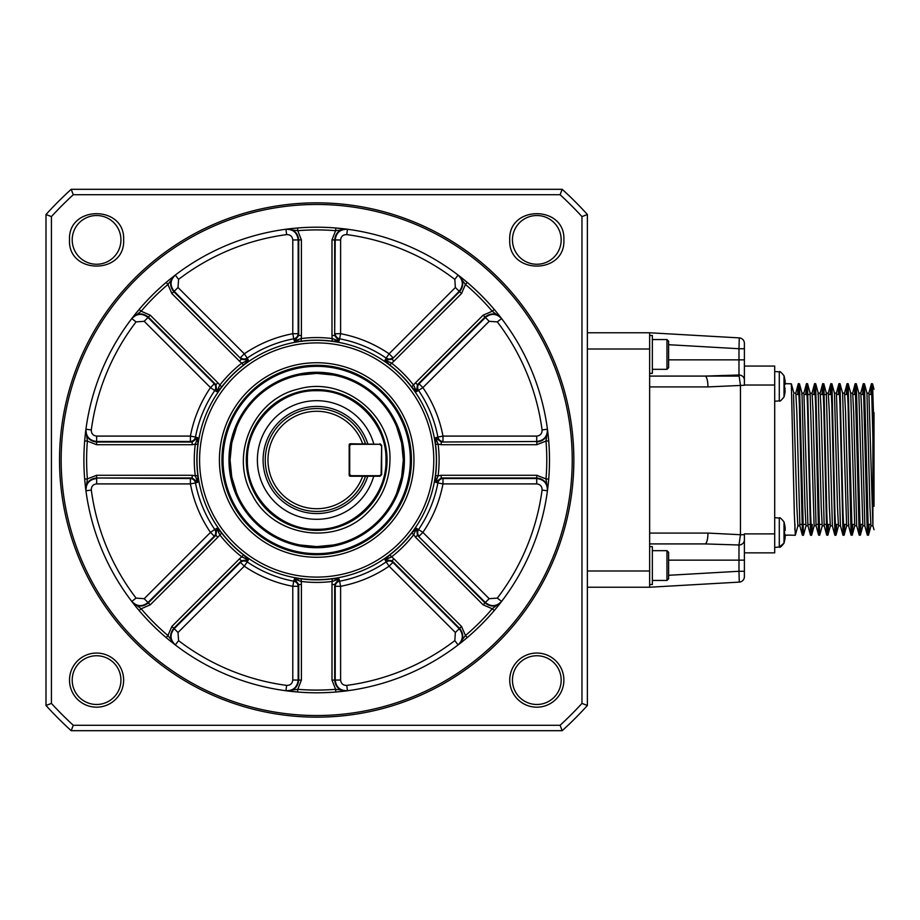 <?xml version="1.0" encoding="UTF-8"?>
<svg xmlns="http://www.w3.org/2000/svg" width="920" height="920" viewBox="0 0 920 920"><rect width="100%" height="100%" fill="white"/><g stroke="black" fill="none" stroke-linecap="round" stroke-linejoin="round"><path stroke-width="1.38" d="M666.966 580.462L666.966 550.678L668.598 552.31L668.598 578.829L666.966 580.462L652.349 580.462M560.084 725.282L562.189 730.687A365.435 365.435 0 0 0 587.385 705.49L581.969 703.397A360.019 360.019 0 0 1 560.084 725.282L73.289 725.282A360.019 360.019 0 0 1 51.416 703.397L46 705.49A365.435 365.435 0 0 0 71.196 730.687L562.189 730.687L561.683 729.376M73.289 725.282L71.703 729.376M441.197 444.716L536.785 444.716L545.997 441.082A230.092 230.092 0 0 1 545.997 478.917L547.515 490.279C547.607 482.966 544.03 478.871 536.785 477.986L441.197 477.986L435.62 482.275L438.081 475.858L435.516 475.525L435.62 482.275L437.897 482.942A123.349 123.349 0 0 1 418.623 529.471A5.416 5.175 -61.7 0 0 419.083 536.21L422.901 532.392A128.535 128.535 0 0 0 442.98 483.909L536.716 483.909L536.716 478.515L442.98 478.515A5.416 5.175 -73.3 0 0 437.897 482.942L442.98 483.909L442.98 478.515L441.197 477.986L441.197 475.284L438.081 475.858A122.429 122.429 0 0 0 438.081 444.141L441.197 444.716L441.197 442.014L435.62 437.724L435.516 444.475L438.081 444.141L435.62 437.724L437.897 437.058A5.416 5.175 -106.7 0 0 442.98 441.485L442.98 436.091A128.535 128.535 0 0 0 422.901 387.607L489.175 321.322L497.317 321.885L501.618 318.596C496.535 313.363 491.119 313.007 485.369 317.515L419.083 383.789A5.416 5.175 -118.3 0 0 418.623 390.528A123.349 123.349 0 0 1 437.897 437.058L442.98 436.091L536.716 436.091C540.351 435.643 542.133 433.596 542.075 429.939L547.446 429.226C547.538 436.517 543.962 440.611 536.716 441.485L441.197 442.014L536.716 441.485L536.716 436.091M411.688 533.048A119.83 119.83 0 0 1 389.735 555.001L385.043 559.843L391.31 557.048A122.429 122.429 0 0 0 413.747 534.623L415.541 537.234L417.45 535.325L416.541 528.344L411.688 533.048L413.747 534.623L416.541 528.344L422.901 532.392L489.175 598.678L485.369 602.485C491.107 606.993 496.524 606.636 501.618 601.404L497.317 598.115L489.175 598.678M332.223 578.829A119.83 119.83 0 0 1 301.162 578.829L294.411 578.933L300.828 581.394A122.429 122.429 0 0 0 332.557 581.394L338.974 578.933L332.223 578.829L331.982 584.51L334.673 584.51L335.214 586.293L340.607 586.293L339.641 581.198A5.416 5.175 -16.7 0 0 335.214 586.293L335.214 680.029C336.087 687.274 340.17 690.851 347.472 690.747A232.794 232.794 0 0 0 458.102 644.931C463.323 639.837 463.68 634.42 459.183 628.67L392.897 562.396A5.416 5.175 -28.3 0 0 386.17 561.924L385.043 559.843L392.012 560.751L393.921 558.842L389.735 555.001M243.65 555.001A119.83 119.83 0 0 1 221.697 533.048L216.844 528.344L219.638 534.623A122.429 122.429 0 0 0 242.075 557.048L248.342 559.843L243.65 555.001L239.464 558.842L241.373 560.751L240.488 562.396L174.202 628.67L178.02 632.488L244.294 566.202L247.215 561.924A5.416 5.175 28.3 0 0 240.488 562.396L244.294 566.202A128.535 128.535 0 0 0 292.779 586.293L292.779 680.029C292.341 683.652 290.294 685.434 286.637 685.388L285.913 690.747C293.215 690.851 297.298 687.274 298.172 680.029L298.172 586.293A5.416 5.175 16.7 0 0 293.744 581.198L294.411 578.933L298.712 584.51L301.403 584.51L301.162 578.829M239.464 558.842L171.867 626.439L167.923 635.524A230.092 230.092 0 0 1 141.162 608.764L132.077 601.818C137.172 607.039 142.6 607.418 148.35 602.922L215.935 535.325L214.302 536.21L210.484 532.392L144.21 598.678L136.068 598.115L131.767 601.404C136.85 606.636 142.266 606.993 148.017 602.485L214.302 536.21A5.416 5.175 61.7 0 0 214.762 529.471L216.844 528.344L215.935 535.325L217.844 537.234L221.697 533.048M649.646 546.618L652.349 546.618L652.349 584.522L649.646 584.522M586.063 215.015L587.385 214.509L587.385 705.49L586.063 704.984M51.416 703.397L51.416 216.602L46 214.509L46 705.49L47.322 704.984M561.177 680.121A24.357 24.357 0 0 1 524.63 701.212A24.357 24.357 0 0 1 524.63 659.019A24.357 24.357 0 0 1 561.177 680.121M120.934 680.121A24.357 24.357 0 0 1 84.387 701.212A24.357 24.357 0 0 1 84.387 659.019A24.357 24.357 0 0 1 120.934 680.121M96.669 483.909L96.669 478.515C89.424 479.389 85.847 483.483 85.939 490.774L91.31 490.061C91.252 486.404 93.035 484.357 96.669 483.909L190.405 483.909L190.405 478.515L96.6 477.986L192.188 477.986L197.765 482.275L197.869 475.525L195.304 475.858L197.765 482.275L195.488 482.942A5.416 5.175 73.3 0 0 190.405 478.515L192.188 477.986L192.188 475.284L96.6 475.284L96.6 477.986C89.343 478.871 85.767 482.966 85.87 490.279L87.388 478.917L84.686 479.147L85.261 485.139M144.21 598.678L150.259 604.819L141.162 608.764L139.104 610.512A232.794 232.794 0 0 0 166.175 637.594L167.923 635.524L174.892 644.621C169.648 639.526 169.28 634.098 173.776 628.348L241.373 560.751L248.342 559.843L247.215 561.924A123.349 123.349 0 0 0 293.744 581.198L292.779 586.293L298.172 586.293L298.712 584.51L298.712 680.098C297.827 687.344 293.721 690.92 286.419 690.817L297.769 689.31L297.551 692.012L286.43 690.817M171.867 626.439L174.202 628.67C169.694 634.42 170.062 639.837 175.283 644.931L178.572 640.63L178.02 632.488M331.982 584.51L331.982 680.098L335.616 689.31L346.966 690.817C339.664 690.92 335.558 687.344 334.673 680.098L334.673 584.51L338.974 578.933L339.641 581.198A123.349 123.349 0 0 0 386.17 561.924L389.091 566.202L455.365 632.488L459.609 628.348C464.105 634.098 463.737 639.526 458.493 644.621L465.462 635.524L467.21 637.594M347.472 690.747L346.748 685.388C343.091 685.434 341.044 683.652 340.607 680.029L340.607 586.293A128.535 128.535 0 0 0 389.091 566.202L392.897 562.396L392.012 560.751L459.609 628.348L461.518 626.439L393.921 558.842M458.102 644.931L454.813 640.63A227.378 227.378 0 0 1 346.748 685.388M461.518 626.439L465.462 635.524A230.092 230.092 0 0 0 492.223 608.764L501.319 601.806C496.213 607.039 490.797 607.418 485.035 602.922L417.45 535.325L485.369 602.485L483.126 604.819L492.223 608.764L494.281 610.512L498.111 605.877M536.716 483.909C540.351 484.357 542.133 486.404 542.075 490.061L547.446 490.774C547.538 483.483 543.962 479.4 536.716 478.515L536.785 475.284L441.197 475.284M587.385 587.224L649.646 587.224L739.277 582.107L738.978 571.274L668.598 575.299M649.646 543.915L704.973 543.915L649.646 543.915M707.952 533.082A10.833 2.978 -90 0 1 704.973 543.915L738.978 544.996L740.462 534.727L707.952 533.082L649.646 533.082L649.646 587.224M563.879 680.121A27.071 27.071 0 0 1 523.273 703.558A27.071 27.071 0 0 1 523.273 656.673A27.071 27.071 0 0 1 563.879 680.121M123.636 680.121A27.071 27.071 0 0 1 83.041 703.558A27.071 27.071 0 0 1 83.041 656.673A27.071 27.071 0 0 1 123.636 680.121M166.175 637.594L170.821 641.424M292.779 680.029L301.403 680.098L297.769 689.31A230.092 230.092 0 0 0 335.616 689.31L335.834 692.012L341.826 691.438M536.785 475.284L545.997 478.917L548.699 479.147A232.794 232.794 0 0 0 548.699 440.853L548.124 434.861M774.709 552.851L774.709 533.899L744.383 533.899L744.383 552.851L774.709 552.851L744.383 552.851L744.383 571.274L738.978 571.274L738.978 544.996A5.416 5.048 180 0 0 744.383 539.948L744.383 534.727L740.462 534.727L740.462 385.273L738.978 375.003L704.973 376.084L649.646 376.084L704.973 376.084A10.833 2.978 90 0 1 707.952 386.917L744.383 385.273L744.383 343.298A5.416 5.416 0 0 0 739.277 337.893L649.646 332.775L649.646 533.082M744.383 576.702A5.416 5.416 0 0 1 739.277 582.107A5.416 5.416 0 0 0 744.383 576.702L744.383 539.948M236.67 426.845L231.736 443.106L230.069 460L231.736 476.893L236.67 493.154M299.793 544.962L316.687 546.618L333.592 544.962M396.716 493.154L401.649 476.893L403.316 460L401.649 443.106L396.716 426.845M333.592 375.038L316.687 373.382L299.793 375.038M403.316 460A86.618 86.618 0 0 1 316.687 546.618A86.618 86.618 0 0 1 230.069 460A86.618 86.618 0 0 1 316.687 373.382A86.618 86.618 0 0 1 403.316 460M411.435 460A94.737 94.737 0 0 0 316.687 365.263A94.737 94.737 0 0 0 221.95 460A94.737 94.737 0 0 0 316.687 554.737A94.737 94.737 0 0 0 411.435 460M413.954 460A97.267 97.267 0 0 1 268.053 544.237A97.267 97.267 0 0 1 268.053 375.762A97.267 97.267 0 0 1 413.954 460M197.869 475.525A119.83 119.83 0 0 1 197.869 444.475L195.304 444.141L197.765 437.724L195.488 437.058A123.349 123.349 0 0 1 214.762 390.528L216.844 391.655L221.697 386.952L217.844 382.766L215.935 384.675L216.844 391.655L219.638 385.376A122.429 122.429 0 0 1 242.075 362.952L248.342 360.157L247.215 358.075A123.349 123.349 0 0 1 293.744 338.801L294.411 341.067L301.162 341.171L301.403 335.49L298.712 335.49L294.411 341.067L300.828 338.606A122.429 122.429 0 0 1 332.557 338.606L338.974 341.067L339.641 338.801A123.349 123.349 0 0 1 386.17 358.075L385.043 360.157L389.735 364.998L393.921 361.157L392.012 359.248L385.043 360.157L391.31 362.952A122.429 122.429 0 0 1 413.747 385.376L416.541 391.655L422.901 387.607L419.083 383.789L417.45 384.675L415.541 382.766L411.688 386.952L416.541 391.655L417.45 384.675L485.035 317.078C490.785 312.582 496.213 312.961 501.319 318.193L492.223 311.236L494.281 309.488A232.794 232.794 0 0 0 467.21 282.405L462.565 278.576M197.869 444.475L197.765 437.724L192.188 442.014L96.6 442.014C89.343 441.128 85.778 437.034 85.87 429.72L87.388 441.082L84.686 440.853M536.785 444.716L536.785 442.014C544.042 441.128 547.607 437.034 547.515 429.72L545.997 441.082L548.699 440.853M332.223 341.171L338.974 341.067L334.673 335.49L331.982 335.49L332.223 341.171A119.83 119.83 0 0 0 301.162 341.171M243.65 364.998L248.342 360.157L241.373 359.248L239.464 361.157L243.65 364.998A119.83 119.83 0 0 0 221.697 386.952M549.493 460A232.794 232.794 0 0 1 316.687 692.794A232.794 232.794 0 0 1 83.892 460A232.794 232.794 0 0 1 316.687 227.205A232.794 232.794 0 0 1 549.493 460M346.748 234.611A227.378 227.378 0 0 1 454.813 279.369L455.365 287.511L389.091 353.797L386.17 358.075A5.416 5.175 -151.7 0 0 392.897 357.604L389.091 353.797A128.535 128.535 0 0 0 340.607 333.707L340.607 239.97C341.044 236.348 343.091 234.565 346.748 234.611L347.472 229.252C340.17 229.149 336.087 232.725 335.214 239.97L334.673 335.49L334.673 239.901C335.558 232.656 339.664 229.08 346.966 229.183L335.834 227.987L335.616 230.69L331.982 239.901L331.982 335.49M301.403 335.49L301.403 239.901L297.769 230.69L297.551 227.987L291.559 228.562M217.844 382.766L150.259 315.18L141.162 311.236L139.104 309.488L135.274 314.122M573.85 460A257.163 257.163 0 0 0 316.687 202.837A257.163 257.163 0 0 0 59.535 460A257.163 257.163 0 0 0 316.687 717.163A257.163 257.163 0 0 0 573.85 460M61.157 460A255.53 255.53 0 0 1 316.687 204.47A255.53 255.53 0 0 1 572.228 460A255.53 255.53 0 0 1 316.687 715.53A255.53 255.53 0 0 1 61.157 460M51.416 216.602A360.019 360.019 0 0 1 73.289 194.718L560.084 194.718A360.019 360.019 0 0 1 581.969 216.602L581.969 703.397M563.879 239.878C565.558 274.804 508.07 274.804 509.737 239.878C508.07 204.964 565.558 204.964 563.879 239.878M123.636 239.878C125.315 274.804 67.827 274.804 69.506 239.878C67.827 204.964 125.315 204.964 123.636 239.878M561.683 190.624L562.189 189.313A365.435 365.435 0 0 1 587.385 214.509L581.969 216.602M774.709 533.899L774.709 366.068L744.383 366.068L744.383 359.846L668.598 359.846M744.383 533.899L744.383 534.727M739.277 337.893L738.978 348.726L744.383 348.726L744.383 359.846M71.703 190.624L71.196 189.313L562.189 189.313L560.084 194.718M47.322 215.015L46 214.509A365.435 365.435 0 0 1 71.196 189.313L73.289 194.718M120.934 239.878A24.357 24.357 0 0 1 84.387 260.981A24.357 24.357 0 0 1 84.387 218.787A24.357 24.357 0 0 1 120.934 239.878M561.177 239.878A24.357 24.357 0 0 1 524.63 260.981A24.357 24.357 0 0 1 524.63 218.787A24.357 24.357 0 0 1 561.177 239.878M85.939 429.226C85.847 436.517 89.412 440.599 96.669 441.485L190.405 441.485A5.416 5.175 106.7 0 0 195.488 437.058L190.405 436.091L96.669 436.091C93.035 435.643 91.252 433.596 91.31 429.939L85.939 429.226A232.794 232.794 0 0 1 131.767 318.596A232.794 232.794 0 0 0 85.939 429.226M178.572 279.369A227.378 227.378 0 0 1 286.637 234.611C290.294 234.565 292.341 236.348 292.779 239.97L292.779 333.707A128.535 128.535 0 0 0 244.294 353.797L178.02 287.511L178.572 279.369L175.283 275.068C170.062 280.163 169.705 285.579 174.202 291.329L241.373 359.248L173.776 291.651C169.28 285.901 169.648 280.473 174.892 275.379L167.923 284.476A230.092 230.092 0 0 0 141.162 311.236L132.066 318.193C137.16 312.961 142.588 312.582 148.35 317.078L215.935 384.675L214.302 383.789L210.484 387.607L214.762 390.528A5.416 5.175 118.3 0 0 214.302 383.789L148.017 317.515C142.278 313.007 136.85 313.363 131.767 318.596L136.068 321.885L144.21 321.322L210.484 387.607A128.535 128.535 0 0 0 190.405 436.091L190.405 441.485L192.188 442.014L192.188 444.716L195.304 444.141A122.429 122.429 0 0 0 195.304 475.858L192.188 475.284M346.966 229.183L335.616 230.69A230.092 230.092 0 0 0 297.769 230.69L286.419 229.183C293.721 229.08 297.827 232.656 298.712 239.901L298.712 335.49L298.172 333.707L292.779 333.707L293.744 338.801A5.416 5.175 163.3 0 0 298.172 333.707L298.172 239.97C297.298 232.725 293.215 229.149 285.913 229.252L286.637 234.611M393.921 361.157L461.518 293.56L465.462 284.476L458.493 275.379C463.737 280.473 464.105 285.901 459.609 291.651L392.012 359.248L459.183 291.329C463.68 285.579 463.323 280.163 458.102 275.068L454.813 279.369M335.214 333.707A5.416 5.175 -163.3 0 0 339.641 338.801L340.607 333.707L335.214 333.707M240.488 357.604A5.416 5.175 151.7 0 0 247.215 358.075L244.294 353.797L240.488 357.604M166.175 282.405A232.794 232.794 0 0 0 139.104 309.488A232.794 232.794 0 0 1 166.175 282.405L167.923 284.476L171.867 293.56L239.464 361.157M489.175 321.322L483.126 315.18L492.223 311.236A230.092 230.092 0 0 0 465.462 284.476L467.21 282.405A232.794 232.794 0 0 1 494.281 309.488M587.385 332.775L649.646 332.775L587.385 332.775M738.978 376.084L704.973 376.084M744.383 380.052A5.416 5.048 180 0 0 738.978 375.003L738.978 348.726L668.598 344.701M666.966 369.322L666.966 339.537L668.598 341.171L668.598 367.69L666.966 369.322L652.349 369.322M649.646 335.478L652.349 335.478L652.349 373.382L649.646 373.382M873.482 459.459L874 488.531L874 430.387L872.551 383.812L871.458 383.663L873.482 459.459M865.363 459.459L867.307 535.106L868.411 535.256L864.432 383.801L863.339 383.663L865.363 459.459M867.905 529.414L868.089 524.423M870.757 394.496L871.458 383.663M871.964 389.482L871.78 394.496M869.112 524.423L868.411 535.256M857.244 459.459L859.188 535.106L860.292 535.256L856.313 383.801L855.209 383.663L857.244 459.459M859.786 529.414L859.97 524.423M862.638 394.496L863.339 383.663M863.845 389.493L863.65 394.496M860.994 524.423L860.292 535.256M846.4 394.496L847.09 383.663L848.091 405.11L851.069 535.106L852.173 535.256L848.091 383.663M851.655 529.414L851.851 524.423M854.519 394.496L855.209 383.663M855.726 389.493L855.531 394.496M852.863 524.423L852.173 535.256M838.281 394.496L838.971 383.663L839.971 405.11L843.053 535.256M843.536 529.414L843.732 524.423M847.607 389.493L847.412 394.496M844.744 524.423L844.054 535.256L843.053 513.808L839.971 383.663M830.15 394.496L830.852 383.663L831.852 405.11L834.934 535.256M839.477 389.493L839.293 394.496M836.625 524.423L835.935 535.256L834.934 513.808L831.956 383.801L830.852 383.663M822.031 394.496L822.733 383.663L823.722 405.11L826.712 535.106L827.793 535.256M827.298 529.414L827.482 524.423M831.358 389.493L831.174 394.496M828.506 524.423L827.804 535.256L826.815 513.808L823.837 383.801L822.733 383.663M813.912 394.496L814.614 383.663L815.603 405.11L818.581 535.106L819.674 535.256L815.603 383.663M819.179 529.414L819.363 524.423M823.239 389.493L823.055 394.496M822.319 525.619L819.685 535.256M805.793 394.496L806.483 383.663L807.484 405.11L810.566 535.256M815.12 389.493L814.936 394.496M812.268 524.423L811.567 535.256L810.566 513.808L807.484 383.663M797.674 394.496L798.364 383.663L799.376 405.467L802.447 535.256M807.001 389.493L806.806 394.496M806.081 525.619L803.447 535.256L799.468 383.801L798.364 383.663M797.95 525.619L795.328 535.256L794.328 513.808L791.349 383.812L785.312 383.663M787.29 535.095L795.328 535.256M794.811 529.437L795.006 524.423M798.882 389.539L798.686 394.496M866.962 393.242L869.952 507L870.952 525.791L872.93 525.78M873.988 529.724L872.884 525.607L868.894 393.139M858.843 393.242L862.833 525.791L864.857 525.78L861.787 411.884L860.798 393.127L858.82 393.139M850.724 393.242L854.726 525.78M856.658 525.676L853.668 411.884L852.679 393.127L850.701 393.139M842.605 393.242L846.607 525.78M848.872 524.423L848.619 525.78M848.539 525.676L845.549 411.884L844.56 393.127L842.57 393.139M834.486 393.242L837.476 507.035L838.465 525.791L840.443 525.78M840.42 525.676L836.418 393.139M826.356 393.242L829.345 507.035L830.346 525.791L832.324 525.78M832.37 525.78L829.311 411.884L828.31 393.127L826.332 393.139M818.236 393.242L821.226 507.035L822.227 525.791L824.205 525.78M824.182 525.676L821.192 411.884L820.192 393.127L818.168 393.139L817.903 394.496M810.117 393.242L814.131 525.78M816.063 525.676L813.073 411.884L812.072 393.127L810.094 393.139M801.998 393.242L804.988 507.035L805.977 525.791L807.967 525.78L808.266 524.423M809.784 394.496L810.048 393.127M807.932 525.676L803.931 393.139M793.534 394.496L796.869 507.035L797.858 525.791L799.848 525.78M801.665 394.496L801.929 393.127L803.953 393.139M799.894 525.78L796.823 411.941L795.823 393.127L793.799 393.139M874 488.531L874 506.276M874 412.643L874 430.387M784.208 376.625L784.208 376.625A37.846 37.846 0 0 1 785.151 381.409L785.151 384.387L784.208 384.387L785.151 384.387L784.208 384.387L785.151 391.334A37.846 37.846 0 0 1 784.208 396.117L784.208 396.117M785.151 388.355L784.208 388.355L784.208 384.387M784.254 396.117A37.892 37.892 105.6 0 1 784.012 396.98L784.012 375.762A37.892 37.892 -105.6 0 1 784.254 376.625M784.208 522.801A37.846 37.846 0 0 1 785.151 527.585L785.151 530.564L784.208 530.564L785.151 530.564L784.208 530.564L785.151 537.51A37.846 37.846 0 0 1 784.208 542.294L784.254 542.294A37.892 37.892 0 0 1 784.012 543.156L784.012 521.939A37.892 37.892 0 0 1 784.254 522.801L784.254 522.801M785.151 537.51L785.151 534.531L784.208 534.531L784.208 530.564L785.151 530.564M373.727 476.238A59.305 59.305 0 0 1 257.381 460A59.305 59.305 0 0 1 373.727 443.762M387.067 460A70.38 70.38 0 0 0 316.687 389.62A70.38 70.38 0 0 0 246.307 460A70.38 70.38 0 0 0 316.687 530.38A70.38 70.38 0 0 0 387.067 460M363.204 476.238L380.029 476.238L381.662 474.616L381.662 445.383L381.122 474.398L379.81 475.697L351.026 475.697L349.715 474.398L351.026 475.697M349.715 474.398L349.715 445.602L351.026 444.303L379.81 444.303L381.122 445.602M379.81 444.303L350.255 443.762A1.081 1.081 0 0 0 349.174 444.843L349.174 475.157A1.081 1.081 0 0 0 350.255 476.238L350.255 475.697M381.662 445.383L380.029 443.762M349.715 445.602L351.026 444.303M363.204 443.762L362.629 443.762A48.725 48.725 0 0 0 287.718 420.831A48.725 48.725 0 0 0 287.718 499.169A48.725 48.725 0 0 0 362.629 476.238L350.255 476.238M364.4 476.238L365.136 477.284L365.493 476.238M364.4 443.762L365.136 442.716L365.481 443.762M365.136 442.716A51.428 51.428 0 0 0 286.062 418.68A51.428 51.428 0 0 0 286.062 501.319A51.428 51.428 0 0 0 365.136 477.284L365.136 477.284M367.77 443.762A53.601 53.601 0 0 0 263.097 460A53.601 53.601 0 0 0 367.77 476.238M415.541 537.234L483.126 604.819M331.982 680.098L340.607 680.029M301.403 680.098L301.403 584.51M150.259 604.819L217.844 537.234M455.365 632.488L454.813 640.63M542.075 490.061A227.378 227.378 0 0 1 497.317 598.115M286.637 685.388A227.378 227.378 0 0 1 178.572 640.63M136.068 598.115A227.378 227.378 0 0 1 91.31 490.061M190.405 483.909A128.535 128.535 0 0 0 210.484 532.392L214.762 529.471A123.349 123.349 0 0 1 195.488 482.942L190.405 483.909M668.598 560.153L744.383 560.153M96.6 475.284L87.388 478.917A230.092 230.092 0 0 1 87.388 441.082L96.6 444.716L192.188 444.716M649.646 570.986L587.385 570.986M404.397 460A87.699 87.699 0 0 0 272.837 384.042A87.699 87.699 0 0 0 272.837 535.957A87.699 87.699 0 0 0 404.397 460M410.354 460A93.656 93.656 0 0 1 269.859 541.109A93.656 93.656 0 0 1 269.859 378.89A93.656 93.656 0 0 1 410.354 460M433.791 460A117.093 117.093 0 0 1 258.14 561.407A117.093 117.093 0 0 1 258.14 358.593A117.093 117.093 0 0 1 433.791 460M436.379 460A119.692 119.692 0 0 0 256.852 356.35A119.692 119.692 0 0 0 256.852 563.649A119.692 119.692 0 0 0 436.379 460M435.516 475.525A119.83 119.83 0 0 0 435.516 444.475M389.735 364.998A119.83 119.83 0 0 1 411.688 386.952M774.709 385.02L744.383 385.02M587.385 349.013L649.646 349.013M649.646 386.917L707.952 386.917M497.317 321.885A227.378 227.378 0 0 1 542.075 429.939M91.31 429.939A227.378 227.378 0 0 1 136.068 321.885M292.779 239.97L301.403 239.901M331.982 239.901L340.607 239.97M144.21 321.322L150.259 315.18M171.867 293.56L178.02 287.511M96.6 444.716L96.669 436.091M455.365 287.511L461.518 293.56M483.126 315.18L415.541 382.766M872.907 524.423L872.907 426.972M774.709 371.484L779.286 371.887C779.527 370.841 781.103 372.14 784.012 375.762C781.126 372.163 779.562 370.863 779.286 371.887L779.286 400.855C779.527 401.902 781.103 400.603 784.012 396.98M784.012 521.939C781.057 518.282 779.481 516.994 779.286 518.063L779.286 547.032L784.012 543.156C781.402 546.618 779.827 547.917 779.286 547.032L774.709 547.434M385.986 460C386.94 422.97 353.717 389.747 316.687 390.701C279.668 389.747 246.433 422.97 247.399 460C246.433 497.03 279.668 530.253 316.687 529.299C353.717 530.253 386.94 497.03 385.986 460M666.966 550.678L652.349 550.678M666.966 339.537L652.349 339.537M848.113 383.663L847.09 383.663M844.054 535.256L843.03 535.256M839.994 383.663L838.971 383.663M835.912 535.256L834.911 535.256M815.626 383.663L814.614 383.663M811.555 535.256L810.543 535.256M807.507 383.663L806.483 383.663M803.424 535.256L802.424 535.256M787.209 535.256L785.312 535.256M868.917 393.139L866.939 393.139M856.692 525.78L854.703 525.78M848.573 525.78L846.584 525.78M836.441 393.139L834.451 393.139M816.086 525.78L814.108 525.78M868.825 393.3L871.378 383.812M864.765 525.607L867.318 535.106M860.706 393.3L863.259 383.812M856.646 525.607L859.199 535.106M852.587 393.3L855.128 383.812M848.527 525.607L851.069 535.106M844.468 393.3L847.009 383.812M840.397 525.607L842.95 535.106M836.337 393.3L838.89 383.812M832.278 525.607L834.831 535.106M828.218 393.3L830.771 383.812M824.159 525.607L826.712 535.106M820.099 393.3L822.652 383.812M816.04 525.607L818.593 535.106M811.981 393.3L814.533 383.812M807.921 525.607L810.474 535.106M803.861 393.3L806.403 383.812M799.802 525.607L802.355 535.106M795.742 393.311L798.284 383.812M872.551 383.812L874 389.195M868.491 535.106L871.044 525.619M864.432 383.812L866.985 393.3M860.372 535.106L862.925 525.619M856.313 383.812L858.866 393.3M852.253 535.106L854.795 525.619M848.194 383.812L850.735 393.3M844.134 535.106L846.676 525.619M840.063 383.812L842.616 393.3M836.015 535.106L838.557 525.619M831.944 383.812L834.497 393.3M827.885 535.106L830.438 525.619M823.825 383.812L826.378 393.3M815.706 383.812L818.259 393.3M811.647 535.106L814.2 525.619M807.587 383.812L810.14 393.3M799.468 383.812L802.021 393.3M791.349 383.812L793.902 393.311M872.148 394.496L869.181 394.496M864.029 394.496L861.062 394.496M855.91 394.496L852.943 394.496M847.791 394.496L844.813 394.496M839.672 394.496L836.694 394.496M831.553 394.496L828.575 394.496M826.551 394.496L824.446 394.496M823.434 394.496L820.456 394.496M815.304 394.496L812.337 394.496M810.313 394.496L808.208 394.496M807.185 394.496L804.218 394.496M799.066 394.496L796.087 394.496M870.688 524.423L867.709 524.423M862.569 524.423L859.591 524.423M854.45 524.423L851.471 524.423M846.319 524.423L843.352 524.423M838.2 524.423L835.233 524.423M830.081 524.423L827.114 524.423M826.091 524.423L823.986 524.423M821.962 524.423L818.984 524.423M817.972 524.423L815.867 524.423M809.853 524.423L807.748 524.423M805.724 524.423L802.746 524.423M801.734 524.423L799.63 524.423M779.286 400.855L774.709 401.258M779.286 518.063L774.709 517.661M389.953 460C391.598 413.919 342.7 375.992 298.471 389.045C253.425 398.912 228.85 455.699 252.494 495.293C273.252 536.475 334.374 546.146 366.839 513.406C381.903 498.789 389.608 480.987 389.953 460"/></g></svg>
